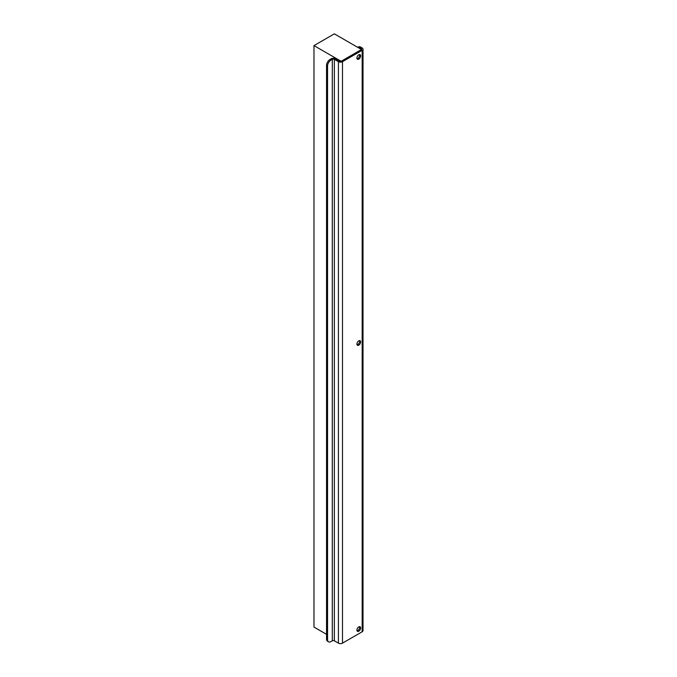<?xml version="1.0" encoding="UTF-8"?>
<svg xmlns="http://www.w3.org/2000/svg" width="677" height="677" viewBox="0 0 677 677"><rect width="100%" height="100%" fill="white"/><g stroke="black" fill="none" stroke-linecap="round" stroke-linejoin="round"><path stroke-width="1.02" d="M360.646 627.968A2.64 1.523 120 0 0 360.096 626.758A2.64 1.523 120 0 0 358.065 627.469A2.64 1.523 120 0 0 356.914 630.118A2.64 1.523 120 0 0 357.456 631.328A2.64 1.523 120 0 0 359.495 630.625A2.64 1.523 120 0 0 360.646 627.968M357.05 630.862A2.64 1.523 120 0 0 359.622 627.376A2.64 1.523 120 0 0 359.487 626.64M360.646 55.886A2.64 1.523 120 0 0 360.096 54.685A2.64 1.523 120 0 0 358.065 55.387A2.64 1.523 120 0 0 356.914 58.044A2.64 1.523 120 0 0 357.456 59.254A2.64 1.523 120 0 0 359.495 58.544A2.64 1.523 120 0 0 360.646 55.886M357.05 58.781A2.64 1.523 120 0 0 359.622 55.302A2.64 1.523 120 0 0 359.487 54.566M360.646 341.927A2.64 1.523 120 0 0 360.096 340.717A2.64 1.523 120 0 0 358.065 341.428A2.64 1.523 120 0 0 356.914 344.085A2.64 1.523 120 0 0 357.456 345.295A2.64 1.523 120 0 0 359.495 344.585A2.64 1.523 120 0 0 360.646 341.927M357.05 344.821A2.64 1.523 120 0 0 359.622 341.343A2.64 1.523 120 0 0 359.487 340.607M342.486 61.666A2.877 1.659 0 0 1 338.415 61.666L334.345 59.322A1.439 0.829 0 0 0 332.305 59.322L332.305 640.797A1.439 0.829 180 0 1 334.345 640.797L338.415 643.15A2.877 1.659 180 0 0 342.486 643.15L362.17 631.785L362.17 50.31L342.486 61.666L342.486 643.15M362.17 50.31A2.877 1.659 0 0 0 363.016 49.133A2.877 1.659 0 0 0 362.17 47.957L360.816 47.17L359.792 47.762L361.154 48.541A1.439 0.829 0 0 1 361.577 49.133A1.439 0.829 0 0 1 361.154 49.717L341.47 61.082A1.439 0.829 0 0 1 339.439 61.082L335.36 58.73A2.877 1.659 0 0 0 331.29 58.73L329.936 59.517L330.951 60.101L332.305 59.322M363.016 49.133L363.016 630.609A2.877 1.659 180 0 1 362.17 631.785M357.71 47.339L358.412 46.933A4.798 2.767 60 0 1 360.816 47.17M359.792 47.762A4.798 2.767 -120 0 0 357.761 47.365M332.305 640.797L330.951 641.584A4.798 2.767 120 0 1 328.557 641.821A4.798 2.767 120 0 1 327.558 639.621L327.558 65.982L326.542 65.39A4.798 2.767 -60 0 1 329.936 59.517M328.557 641.821L327.533 641.229A4.798 2.767 -60 0 1 326.542 639.037L326.542 65.39M330.951 60.101A4.798 2.767 120 0 0 327.558 65.982M341.132 61.277L361.493 49.523L334.345 33.85L313.984 45.604L341.132 61.277M313.984 45.604L313.984 627.088L326.542 634.332M334.345 640.797L334.345 59.322M338.415 61.666L338.415 643.15M361.154 48.541L361.154 49.328M326.542 639.037L327.558 639.621"/></g></svg>
